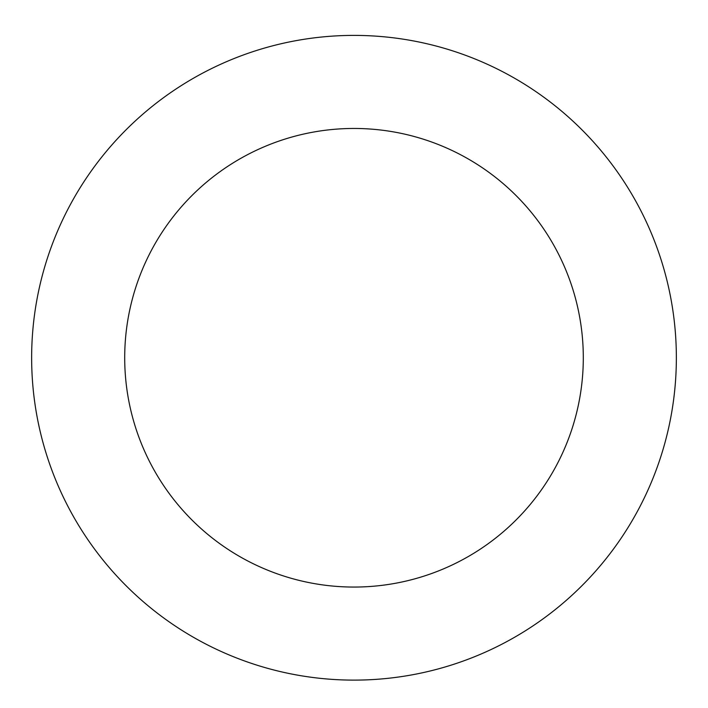 <?xml version="1.0" encoding="UTF-8"?>
<svg xmlns="http://www.w3.org/2000/svg" width="708" height="708" viewBox="0 0 708 708"><rect width="100%" height="100%" fill="white"/><g stroke="black" fill="none" stroke-linecap="round" stroke-linejoin="round"><path stroke-width="1.06" d="M180.292 86.208A322.352 322.352 0 0 0 205.692 643.97A322.352 322.352 0 0 0 676.025 343.097A322.352 322.352 0 0 0 180.292 86.208M230.436 164.601A229.304 229.304 0 0 0 248.499 561.347A229.304 229.304 0 0 0 583.065 347.327A229.304 229.304 0 0 0 230.436 164.601"/></g></svg>
